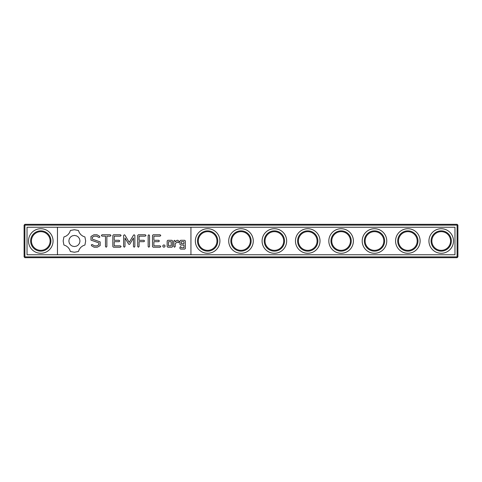 <?xml version="1.0" encoding="UTF-8"?>
<svg xmlns="http://www.w3.org/2000/svg" width="482" height="482" viewBox="0 0 482 482"><rect width="100%" height="100%" fill="white"/><g stroke="black" fill="none" stroke-linecap="round" stroke-linejoin="round"><path stroke-width="0.72" d="M24.901 224.317L457.099 224.317L457.9 225.118L457.9 256.882L457.099 257.683L24.901 257.683L24.1 256.882L24.1 225.118L24.901 224.317M24.498 257.286L24.901 256.882L24.901 225.118L457.099 225.118L457.502 224.714M24.901 225.118L24.498 224.714M24.901 256.882L457.099 256.882L457.502 257.286M457.099 256.882L457.099 225.118M27.034 227.251L27.034 254.749L454.966 254.749L454.966 227.251L27.034 227.251M50.128 241A9.345 9.345 0 0 1 36.114 249.092A9.345 9.345 0 0 1 36.114 232.908A9.345 9.345 0 0 1 50.128 241M216.972 241A9.345 9.345 0 0 1 202.958 249.092A9.345 9.345 0 0 1 202.958 232.908A9.345 9.345 0 0 1 216.972 241M250.345 241A9.345 9.345 0 0 1 236.331 249.092A9.345 9.345 0 0 1 236.331 232.908A9.345 9.345 0 0 1 250.345 241M283.711 241A9.345 9.345 0 0 1 269.697 249.092A9.345 9.345 0 0 1 269.697 232.908A9.345 9.345 0 0 1 283.711 241M317.084 241A9.345 9.345 0 0 1 303.07 249.092A9.345 9.345 0 0 1 303.07 232.908A9.345 9.345 0 0 1 317.084 241M350.45 241A9.345 9.345 0 0 1 336.436 249.092A9.345 9.345 0 0 1 336.436 232.908A9.345 9.345 0 0 1 350.45 241M383.823 241A9.345 9.345 0 0 1 369.802 249.092A9.345 9.345 0 0 1 369.802 232.908A9.345 9.345 0 0 1 383.823 241M417.189 241A9.345 9.345 0 0 1 403.175 249.092A9.345 9.345 0 0 1 403.175 232.908A9.345 9.345 0 0 1 417.189 241M450.562 241A9.345 9.345 0 0 1 436.541 249.092A9.345 9.345 0 0 1 436.541 232.908A9.345 9.345 0 0 1 450.562 241M50.929 241A10.146 10.146 0 0 1 35.71 249.784A10.146 10.146 0 0 1 35.71 232.216A10.146 10.146 0 0 1 50.929 241M217.774 241A10.146 10.146 0 0 1 202.561 249.784A10.146 10.146 0 0 1 202.561 232.216A10.146 10.146 0 0 1 217.774 241M251.146 241A10.146 10.146 0 0 1 235.927 249.784A10.146 10.146 0 0 1 235.927 232.216A10.146 10.146 0 0 1 251.146 241M284.513 241A10.146 10.146 0 0 1 269.299 249.784A10.146 10.146 0 0 1 269.299 232.216A10.146 10.146 0 0 1 284.513 241M317.885 241A10.146 10.146 0 0 1 302.666 249.784A10.146 10.146 0 0 1 302.666 232.216A10.146 10.146 0 0 1 317.885 241M351.251 241A10.146 10.146 0 0 1 336.038 249.784A10.146 10.146 0 0 1 336.038 232.216A10.146 10.146 0 0 1 351.251 241M384.624 241A10.146 10.146 0 0 1 369.405 249.784A10.146 10.146 0 0 1 369.405 232.216A10.146 10.146 0 0 1 384.624 241M417.99 241A10.146 10.146 0 0 1 402.771 249.784A10.146 10.146 0 0 1 402.771 232.216A10.146 10.146 0 0 1 417.99 241M451.357 241A10.146 10.146 0 0 1 436.144 249.784A10.146 10.146 0 0 1 436.144 232.216A10.146 10.146 0 0 1 451.357 241M57.466 227.251L57.466 254.749M190.944 254.749L190.944 227.251M53.062 241A12.279 12.279 0 0 0 34.644 230.366A12.279 12.279 0 0 0 34.644 251.634A12.279 12.279 0 0 0 53.062 241M219.913 241A12.279 12.279 0 0 0 201.488 230.366A12.279 12.279 0 0 0 201.488 251.634A12.279 12.279 0 0 0 219.913 241M253.279 241A12.279 12.279 0 0 0 234.861 230.366A12.279 12.279 0 0 0 234.861 251.634A12.279 12.279 0 0 0 253.279 241M286.651 241A12.279 12.279 0 0 0 268.227 230.366A12.279 12.279 0 0 0 268.227 251.634A12.279 12.279 0 0 0 286.651 241M320.018 241A12.279 12.279 0 0 0 301.599 230.366A12.279 12.279 0 0 0 301.599 251.634A12.279 12.279 0 0 0 320.018 241M353.39 241A12.279 12.279 0 0 0 334.966 230.366A12.279 12.279 0 0 0 334.966 251.634A12.279 12.279 0 0 0 353.39 241M386.757 241A12.279 12.279 0 0 0 368.338 230.366A12.279 12.279 0 0 0 368.338 251.634A12.279 12.279 0 0 0 386.757 241M420.123 241A12.279 12.279 0 0 0 401.705 230.366A12.279 12.279 0 0 0 401.705 251.634A12.279 12.279 0 0 0 420.123 241M453.496 241A12.279 12.279 0 0 0 435.077 230.366A12.279 12.279 0 0 0 435.077 251.634A12.279 12.279 0 0 0 453.496 241M90.971 236.487L90.971 240.108L98.792 242.868L98.792 244.766L96.906 245.856L94.514 245.856L92.279 244.567L91.339 244.814L91.586 245.76L94.117 247.218L97.322 247.218L100.178 245.561L100.178 241.904L92.357 239.132L92.357 237.252L94.249 236.162L96.653 236.162L98.87 237.451L99.804 237.198L99.563 236.258L97.003 234.77L93.9 234.77L90.971 236.487M102.033 236.15L105.486 236.15L105.486 246.495L106.179 247.218L106.871 246.495L106.871 236.15L110.276 236.15L110.993 235.463L110.276 234.77L102.033 234.77L101.347 235.457L102.033 236.15M113.505 234.77L112.836 235.463L112.836 246.543L113.517 247.218L120.404 247.218L121.127 246.537L120.404 245.856L114.216 245.856L114.216 241.681L119.024 241.681L119.747 240.988L119.024 240.295L114.216 240.295L114.216 236.15L120.404 236.15L121.127 235.463L120.404 234.77L113.505 234.77M133.562 235.108L129.224 242.404L124.916 235.126L124.332 234.782L123.621 235.457L123.621 246.495L124.308 247.218L125.001 246.495L125.001 238L128.616 244.085L129.218 244.452L129.821 244.115L133.466 237.975L133.466 246.495L134.153 247.218L134.846 246.495L134.858 235.445L134.141 234.77L133.562 235.108M145.269 234.77L138.364 234.77L137.695 235.463L137.695 246.495L138.388 247.218L139.075 246.495L139.075 241.687L143.883 241.675L144.606 240.988L143.883 240.295L139.075 240.307L139.075 236.15L145.269 236.15L145.986 235.463L145.269 234.77M148.836 234.77L148.149 235.493L148.149 246.495L148.836 247.218L149.528 246.495L149.528 235.493L148.836 234.77M163.922 244.892L164.724 245.254L165.085 246.055L164.724 246.856L163.922 247.218L163.121 246.856L162.759 246.055L163.121 245.254L163.922 244.892M180.617 240.295L179.943 240.964L179.943 244.398L180.617 245.067L183.991 245.067L183.991 247.76L181.322 247.76L180.63 246.543L179.943 247.218L179.943 248.453L180.617 249.122L184.69 249.122L185.371 248.453L185.371 240.964L184.69 240.295L180.617 240.295M172.592 246.543L172.592 240.964L171.917 240.295L167.838 240.295L167.164 240.964L167.164 246.543L167.838 247.218L171.917 247.218L172.592 246.543M160.078 234.77L153.174 234.77L152.505 235.463L152.505 246.543L153.186 247.218L160.078 247.218L160.795 246.537L160.078 245.856L153.891 245.856L153.891 241.681L158.692 241.681L159.415 240.988L158.692 240.295L153.891 240.295L153.891 236.15L160.078 236.15L160.795 235.463L160.078 234.77M174.526 240.295L173.833 240.964L173.833 246.543L174.526 247.218L175.213 246.543L175.213 243.747L177.418 241.789L178.25 242.723L179.268 241.819L177.966 240.295L177.021 240.295L175.213 241.898L175.213 240.964L174.526 240.295M70.408 230.468L69.498 232.722L68.046 234.62L66.148 236.066L63.895 236.981L63.16 240.988L63.895 244.995L66.148 245.904L68.046 247.356L69.498 249.254L70.408 251.508L74.415 252.243L78.421 251.508L79.331 249.254L80.783 247.356L82.681 245.904L84.934 244.995L85.669 240.988L84.934 236.981L82.681 236.066L80.783 234.62L79.331 232.722L78.421 230.468L74.336 229.727L70.408 230.468M181.322 241.657L183.991 241.657L183.991 243.687L181.322 243.687L181.322 241.657M168.543 241.657L171.212 241.657L171.212 245.856L168.543 245.856L168.543 241.657M74.415 235.427L76.578 235.861L78.349 237.054L79.536 238.825L79.976 240.988L79.536 243.151L78.343 244.916L76.578 246.109L74.415 246.543L72.252 246.109L70.48 244.916L69.294 243.151L68.854 240.988L69.294 238.825L70.48 237.054L72.252 235.861L74.415 235.427"/></g></svg>
